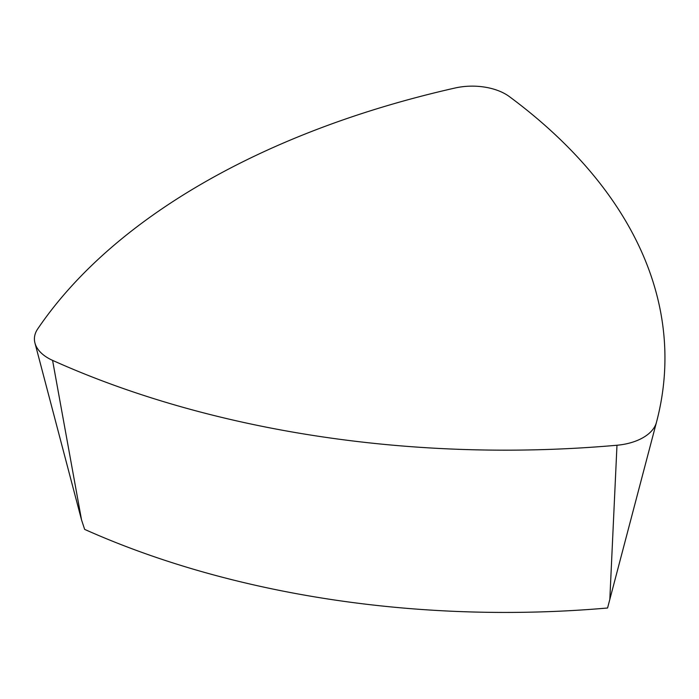<?xml version="1.0" encoding="UTF-8"?>
<svg xmlns="http://www.w3.org/2000/svg" width="699" height="699" viewBox="0 0 699 699"><rect width="100%" height="100%" fill="white"/><g stroke="black" fill="none" stroke-linecap="round" stroke-linejoin="round"><path stroke-width="1.05" d="M509.405 96.628A736.423 425.167 180 0 1 656.579 421.864A736.423 425.167 180 0 1 656.413 422.484A47.13 27.209 180 0 1 616.981 445.246A736.423 425.167 180 0 1 52.574 360.369A47.13 27.209 180 0 1 34.95 342.999A47.13 27.209 180 0 1 37.659 328.993A736.423 425.167 180 0 1 455.049 88.013A47.13 27.209 180 0 1 509.405 96.628M52.574 360.369L81.547 519.951L84.658 529.388A686.706 396.464 180 0 0 607.562 608.008L656.413 422.484M609.825 599.401L616.981 445.246M608.619 603.988L656.579 421.864M81.547 519.951L34.95 342.999"/></g></svg>
